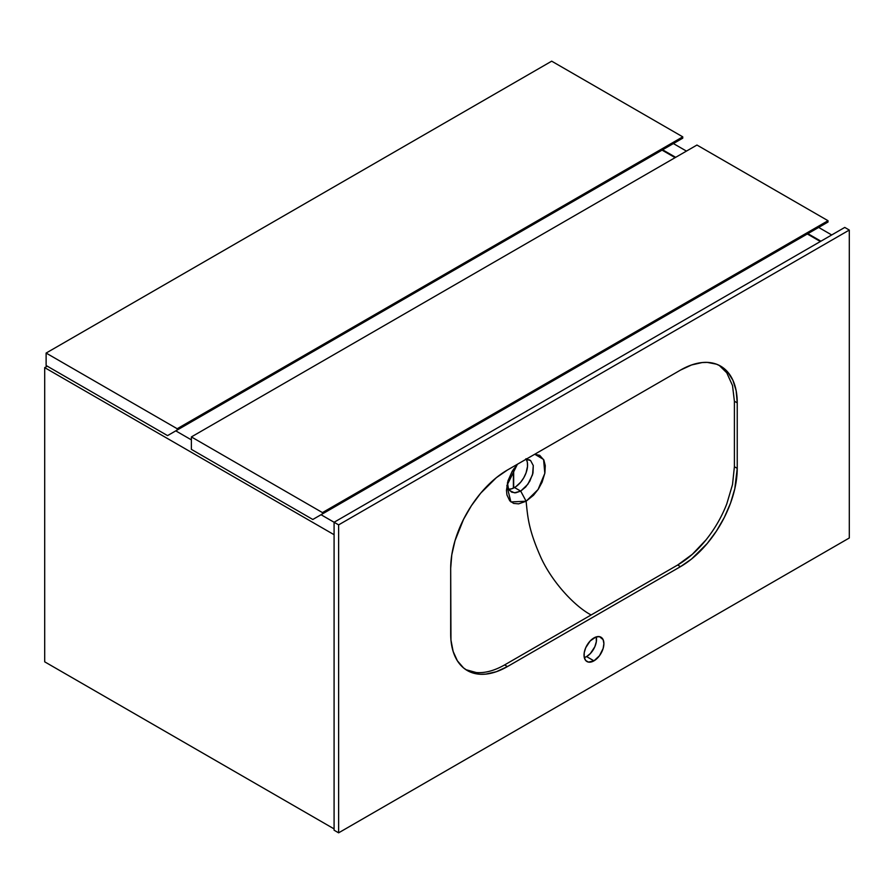 <?xml version="1.0" encoding="UTF-8"?>
<svg xmlns="http://www.w3.org/2000/svg" width="894" height="894" viewBox="0 0 894 894"><rect width="100%" height="100%" fill="white"/><g stroke="black" fill="none" stroke-linecap="round" stroke-linejoin="round"><path stroke-width="1.34" d="M831.711 234.966L818.658 227.422L831.711 234.966M686.447 151.097L673.405 143.565L686.447 151.097M820.927 241.19L807.874 233.647L820.927 241.19M675.674 157.322L662.622 149.79L675.674 157.322M44.7 661.828L334.088 828.894L44.7 661.828L44.7 367.635L47.248 366.16L44.7 367.635L334.088 534.713L44.7 367.635L44.7 661.828M334.088 522.264L321.035 514.732L338.625 524.879L338.625 832.828L849.3 537.987L849.3 230.049L844.763 227.422L849.3 230.049L338.625 524.879L334.088 522.264L844.763 227.422L334.088 522.264L334.088 830.213L338.625 832.828L334.088 830.213L334.088 522.264M191.383 439.87L175.772 430.863L191.383 439.87M807.316 233.982L820.357 241.514L807.316 233.982M682.759 136.849L551.687 61.172L682.759 136.849L177.191 428.729L46.119 353.063L551.687 61.172L46.119 353.063L177.191 428.729L177.191 430.048L167.547 435.613L46.119 365.512L46.119 353.063L46.119 365.512L167.547 435.613L682.759 138.157L682.759 136.849L177.191 428.729L177.191 430.048L682.759 138.157L682.759 136.849M673.115 143.722L167.547 435.613L673.115 143.722M662.052 150.114L675.104 157.646L662.052 150.114M828.023 220.706L696.951 145.04L828.023 220.706L322.455 512.597L191.383 436.92L696.951 145.04L191.383 436.92L322.455 512.597L322.455 513.905L312.811 519.481L191.383 449.369L191.383 436.92L191.383 449.369L312.811 519.481L828.023 222.025L828.023 220.706L322.455 512.597L322.455 513.905L828.023 222.025L828.023 220.706M818.379 227.59L312.811 519.481L818.379 227.59M513.391 488.135L513.391 469.372L513.391 488.135M513.67 468.959L513.67 488.001L513.67 468.959M534.668 454.286L539.708 455.348L543.876 460.097L545.273 465.673L544.893 472.993L542.11 482.145L538.322 489.163L533.494 495.265L526.108 501.232C527.739 516.799 528.287 529.337 541.161 558.068C552.727 582.955 575.166 606.624 591.124 614.971L504.596 664.935L507.434 666.578L680.49 566.651L507.434 666.578A80.248 46.332 -60 0 1 467.305 670.545A80.248 46.332 -60 0 1 450.688 633.812L450.688 568.293L450.956 640.082L453.135 651.424L457.393 660.834L463.573 667.941L467.305 670.545L475.91 673.73L480.681 674.277L485.721 674.121L496.36 671.707L507.434 666.578L504.596 664.935C494.382 670.724 484.928 673.26 476.245 672.534L465.908 669.684L476.245 672.534C484.928 673.26 494.382 670.724 504.596 664.935L591.124 614.971C575.166 606.624 552.727 582.955 541.161 558.068C528.287 529.337 527.739 516.799 526.108 501.232L518.643 503.858L513.659 503.423L509.77 500.83L506.943 494.93L506.462 490.281L507.96 480.86L512.206 471.227L517.402 464.254L506.842 485.677L510.91 501.925L526.13 501.221L520.71 491.097L514.463 492.829L509.647 490.56L508.004 487.509L507.457 482.704L508.44 488.649L511.29 491.912M586.587 656.587A14.047 8.113 120 0 0 596.253 636.897L596.32 641.724L594.845 646.72L590.386 653.514L586.587 656.587L593.962 660.845L586.587 656.587L584.296 657.593A14.047 8.113 120 0 0 586.587 656.587M593.962 637.914A14.047 8.113 -60 0 1 600.98 637.21A14.047 8.113 -60 0 1 603.137 648.463A14.047 8.113 -60 0 1 593.962 660.845L599.483 655.727L603.137 648.463L603.886 643.646L603.137 639.691L599.483 636.651L595.896 637.009L590.163 640.976L585.704 647.77L584.218 652.765L584.218 657.235L585.704 660.51L588.442 662.096L593.962 660.845A14.047 8.113 -60 0 1 586.945 661.538A14.047 8.113 -60 0 1 584.788 650.284A14.047 8.113 -60 0 1 593.962 637.914M529.74 459.941L525.627 459.203L530.589 460.533L533.282 465.573L532.992 473.049L529.762 481.24L525.661 487.018L520.71 491.097L514.519 487.543A18.461 10.661 120 0 0 526.287 459.147M530.589 460.533L533.282 465.573L532.556 474.703L527.851 484.28L520.699 491.108L526.13 501.221L538.065 489.543L544.815 473.362L543.574 459.46L534.813 454.286M734.399 466.735L734.399 401.216L732.51 385.537L726.766 372.809L719.167 365.344L726.766 372.809L732.51 385.537L734.399 401.216L737.237 402.859L737.237 468.378L734.399 466.735L734.399 401.216L737.237 402.859L736.142 390.7L732.912 380.274L727.671 371.971L720.62 366.127L716.485 364.182L707.243 362.394L702.203 362.551L691.565 364.964L680.49 370.094L507.434 470.009L496.36 477.664L480.681 493.186L471.429 505.669L463.573 519.291L455.012 540.725L451.783 554.883L450.688 568.293A80.248 46.332 -60 0 1 507.434 470.009L680.49 370.094A80.248 46.332 -60 0 1 720.62 366.115A80.248 46.332 -60 0 1 737.237 402.859L737.237 468.378A80.248 46.332 -60 0 1 680.49 566.651L691.565 559.007L707.243 543.474L716.485 531.002L724.352 517.38L730.532 503.132L734.79 488.806L737.237 468.378L734.399 466.735L732.51 484.604L734.399 466.735M591.124 614.971L677.652 565.019L692.269 554.336L706.003 539.898C714.742 528.969 721.67 516.978 726.766 503.948L732.51 484.604L726.766 503.948C721.67 516.978 714.742 528.969 706.003 539.898C697.219 550.749 687.765 559.13 677.652 565.019L680.49 566.651L677.652 565.019L591.124 614.971M508.775 489.32A18.461 10.661 120 0 0 514.519 487.543L520.699 491.108L515.648 492.806L511.86 492.214M508.373 489.309L511.971 488.716L515.804 486.727L520.677 482.212L523.75 477.798L526.03 472.926L527.516 466.444L527.326 462.142L526.03 458.723M338.625 524.879L849.3 230.049L849.3 537.987L338.625 832.828L338.625 524.879"/></g></svg>
